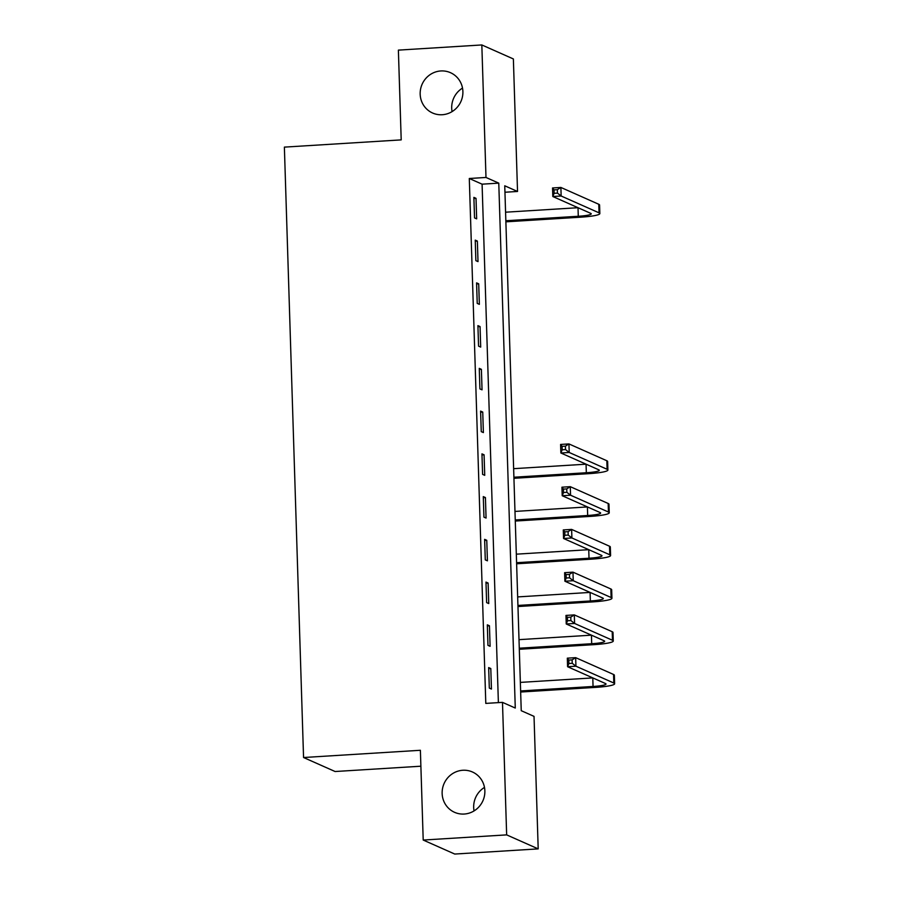<?xml version="1.0" encoding="UTF-8"?>
<svg xmlns="http://www.w3.org/2000/svg" width="899" height="899" viewBox="0 0 899 899"><rect width="100%" height="100%" fill="white"/><g stroke="black" fill="none" stroke-linecap="round" stroke-linejoin="round"><path stroke-width="1.35" d="M462.816 770.263A22.059 21.239 113.9 0 1 472.458 771.994A22.059 21.239 113.9 0 1 484.449 795.896A22.059 21.239 113.9 0 1 464.199 814.044A22.059 21.239 113.9 0 1 454.557 812.314A22.059 21.239 113.9 0 1 442.555 788.412A22.059 21.239 113.9 0 1 462.816 770.263M440.847 70.954A22.059 21.239 113.9 0 1 450.478 72.684A22.059 21.239 113.9 0 1 462.479 96.586A22.059 21.239 113.9 0 1 442.218 114.735A22.059 21.239 113.9 0 1 432.576 113.004A22.059 21.239 113.9 0 1 420.586 89.102A22.059 21.239 113.9 0 1 440.847 70.954M474.054 810.909A22.059 21.239 113.9 0 1 484.494 787.4M452.085 111.6A22.059 21.239 113.9 0 1 462.513 88.091M420.889 766.206L335.102 771.522L303.559 757.52L284.376 147.121L401.201 139.884L398.381 50.119L481.83 44.95L513.374 58.952L517.532 191.465L504.744 185.79L521.24 710.693L534.028 716.368L538.198 848.881L506.654 834.879L502.485 702.366L515.273 708.041L498.776 183.138L485.988 177.463L481.83 44.95M504.946 192.24L517.532 191.465M506.654 834.879L423.204 840.048L454.748 854.05L538.198 848.881M498.383 702.625L482.089 184.171L469.3 178.496L485.797 703.4L502.485 702.366M473.885 197.387L474.537 217.906L476.661 218.85L476.021 198.331L473.885 197.387M475.234 240.134L475.874 260.654L478.01 261.598L477.369 241.078L475.234 240.134M476.582 282.882L477.223 303.401L479.358 304.345L478.706 283.826L476.582 282.882M477.92 325.629L478.56 346.137L480.695 347.093L480.055 326.573L477.92 325.629M479.268 368.365L479.909 388.885L482.044 389.829L481.392 369.32L479.268 368.365M480.605 411.113L481.257 431.632L483.381 432.576L482.741 412.057L480.605 411.113M481.954 453.86L482.594 474.38L484.73 475.324L484.078 454.804L481.954 453.86M483.291 496.608L483.943 517.127L486.067 518.071L485.426 497.552L483.291 496.608M484.64 539.355L485.28 559.863L487.415 560.819L486.764 540.299L484.64 539.355M485.977 582.091L486.629 602.611L488.753 603.555L488.112 583.046L485.977 582.091M487.325 624.839L487.966 645.358L490.101 646.302L489.449 625.783L487.325 624.839M488.663 667.586L489.314 688.106L491.438 689.05L490.798 668.53L488.663 667.586M423.204 840.048L420.384 750.283L303.559 757.52M469.3 178.496L485.988 177.463M482.089 184.171L498.776 183.138M473.919 198.465L476.021 198.331M475.268 241.213L477.369 241.078M476.616 283.96L478.706 283.826M477.953 326.697L480.055 326.573M479.302 369.444L481.392 369.32M480.639 412.192L482.741 412.057M481.988 454.939L484.078 454.804M483.325 497.686L485.426 497.552M484.673 540.423L486.764 540.299M486.011 583.17L488.112 583.046M487.359 625.918L489.449 625.783M488.696 668.665L490.798 668.53M505.845 220.749L578.271 216.266A17.238 2.09 178.2 0 0 591.239 213.838A17.238 2.09 178.2 0 0 590.699 213.344L552.806 196.521L552.537 187.97L560.886 187.453L561.156 196.004L599.037 212.827A25.846 3.135 -1.8 0 1 599.847 213.557A25.846 3.135 -1.8 0 1 580.406 217.21L505.879 221.828M505.575 212.198L578.001 207.714A17.238 2.09 178.2 0 0 578.023 207.714L578.271 216.266M557.346 189.678L554.009 189.891L554.121 193.307L557.459 193.105L557.346 189.678L560.886 187.453L598.779 204.275A25.846 3.135 -1.8 0 1 599.577 205.017L599.847 213.557M557.459 193.105L561.156 196.004L552.806 196.521L554.121 193.307M554.009 189.891L552.537 187.97M513.902 477.223L586.328 472.739A17.238 2.09 178.2 0 0 599.296 470.301A17.238 2.09 178.2 0 0 598.756 469.806L560.864 452.995L560.594 444.443L568.943 443.926L569.213 452.478L607.106 469.289A25.846 3.135 -1.8 0 1 607.904 470.031A25.846 3.135 -1.8 0 1 588.463 473.683L513.936 478.302M513.632 468.671L586.058 464.187A17.238 2.09 178.2 0 0 586.092 464.187M565.415 446.151L562.077 446.353L562.178 449.781L565.516 449.567L565.415 446.151L568.943 443.926L606.836 460.749A25.846 3.135 -1.8 0 1 607.634 461.479L607.904 470.031M565.516 449.567L569.213 452.478L560.864 452.995L562.178 449.781M562.077 446.353L560.594 444.443M515.251 519.97L587.676 515.487A17.238 2.09 178.2 0 0 600.633 513.048A17.238 2.09 178.2 0 0 600.105 512.554L562.212 495.731L561.942 487.191L570.281 486.674L570.55 495.214L608.443 512.037A25.846 3.135 -1.8 0 1 609.252 512.778A25.846 3.135 -1.8 0 1 589.8 516.431L515.284 521.049M514.981 511.419L587.407 506.935A17.238 2.09 178.2 0 0 587.429 506.935M566.752 488.899L563.415 489.101L563.527 492.528L566.864 492.315L566.752 488.899L570.281 486.674L608.174 503.485A25.846 3.135 -1.8 0 1 608.983 504.227L609.252 512.778M566.864 492.315L570.55 495.214L562.212 495.731L563.527 492.528M563.415 489.101L561.942 487.191M516.588 562.718L589.014 558.223A17.238 2.09 178.2 0 0 601.982 555.796A17.238 2.09 178.2 0 0 601.442 555.301L563.549 538.479L563.28 529.927L571.629 529.41L571.899 537.962L609.792 554.784A25.846 3.135 -1.8 0 1 610.59 555.526A25.846 3.135 -1.8 0 1 591.149 559.178L516.622 563.785M516.329 554.166L588.744 549.682A17.238 2.09 178.2 0 0 588.778 549.671M568.101 531.646L564.763 531.848L564.864 535.265L568.202 535.062L568.101 531.646L571.629 529.41L609.522 546.232A25.846 3.135 -1.8 0 1 610.32 546.974L610.59 555.526M568.202 535.062L571.899 537.962L563.549 538.479L564.864 535.265M564.763 531.848L563.28 529.927M517.936 605.454L590.362 600.97A17.238 2.09 178.2 0 0 603.319 598.543A17.238 2.09 178.2 0 0 602.791 598.049L564.898 581.226L564.628 572.674L572.978 572.157L573.236 580.709L611.129 597.532A25.846 3.135 -1.8 0 1 611.938 598.273A25.846 3.135 -1.8 0 1 592.497 601.914L517.97 606.533M517.667 596.914L590.092 592.419A17.238 2.09 178.2 0 0 590.115 592.419M569.438 574.382L566.1 574.596L566.213 578.012L569.55 577.81L569.438 574.382L572.978 572.157L610.859 588.98A25.846 3.135 -1.8 0 1 611.668 589.722L611.938 598.273M569.55 577.81L573.236 580.709L564.898 581.226L566.213 578.012M566.1 574.596L564.628 572.674M519.285 648.201L591.699 643.718A17.238 2.09 178.2 0 0 604.667 641.279A17.238 2.09 178.2 0 0 604.128 640.796L566.235 623.973L565.977 615.422L574.315 614.905L574.585 623.457L612.477 640.279A25.846 3.135 -1.8 0 1 613.275 641.009A25.846 3.135 -1.8 0 1 593.834 644.662L519.319 649.28M519.015 639.65L591.441 635.166A17.238 2.09 178.2 0 0 591.463 635.166M570.786 617.13L567.449 617.343L567.55 620.76L570.887 620.557L570.786 617.13L574.315 614.905L612.208 631.727A25.846 3.135 -1.8 0 1 613.006 632.469L613.275 641.009M570.887 620.557L574.585 623.457L566.235 623.973L567.55 620.76M567.449 617.343L565.977 615.422M520.622 690.949L593.048 686.465A17.238 2.09 178.2 0 0 606.016 684.027A17.238 2.09 178.2 0 0 605.476 683.532L567.584 666.721L567.314 658.169L575.663 657.652L575.933 666.204L613.815 683.015A25.846 3.135 -1.8 0 1 614.624 683.757A25.846 3.135 -1.8 0 1 595.183 687.409L520.656 692.028M520.352 682.397L592.778 677.913A17.238 2.09 178.2 0 0 592.801 677.913L593.048 686.465M572.124 659.877L568.786 660.08L568.898 663.507L572.236 663.293L572.124 659.877L575.663 657.652L613.556 674.475A25.846 3.135 -1.8 0 1 614.354 675.205L614.624 683.757M572.236 663.293L575.933 666.204L567.584 666.721L568.898 663.507M568.786 660.08L567.314 658.169M598.779 204.275L599.037 212.827M586.058 464.187L586.328 472.739M606.836 460.749L607.106 469.289M587.407 506.935L587.676 515.487M608.174 503.485L608.443 512.037M588.744 549.682L589.014 558.223M609.522 546.232L609.792 554.784M590.092 592.419L590.362 600.97M610.859 588.98L611.129 597.532M591.441 635.166L591.699 643.718M612.208 631.727L612.477 640.279M613.556 674.475L613.815 683.015"/></g></svg>
